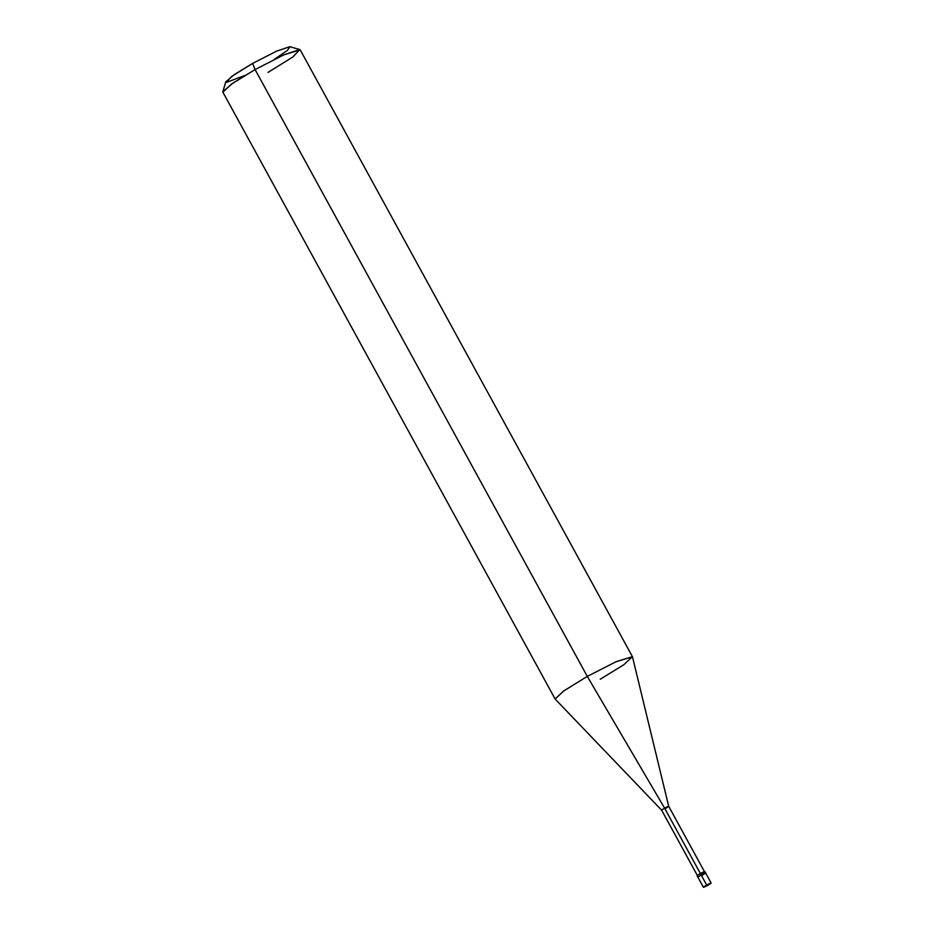 <?xml version="1.0" encoding="UTF-8"?>
<svg xmlns="http://www.w3.org/2000/svg" width="934" height="934" viewBox="0 0 934 934"><rect width="100%" height="100%" fill="white"/><g stroke="black" fill="none" stroke-linecap="round" stroke-linejoin="round"><path stroke-width="1.4" d="M707.914 885.292C702.566 887.965 702.135 887.872 706.629 885.012C702.135 887.872 702.566 887.965 707.914 885.292C712.409 882.432 711.977 882.338 706.629 885.012L707.914 885.292L706.629 885.012C711.977 882.338 712.409 882.432 707.914 885.292L711.136 883.039L704.82 871.504M706.629 885.012L701.095 874.913C706.454 872.239 706.886 872.333 702.391 875.205C706.886 872.333 706.454 872.239 701.095 874.913L706.629 885.012L703.407 887.265L697.885 877.178L701.095 874.913C706.454 872.239 706.886 872.333 702.391 875.205L705.614 872.94M600.235 679.251L623.807 664.739L632.423 656.672L616.183 661.657L587.299 676.414L664.564 808.097L661.622 810.175L664.564 808.097C669.468 805.645 669.865 805.727 665.744 808.354C669.865 805.727 669.468 805.645 664.564 808.097L700.36 873.488L664.564 808.097L587.299 676.414L255.075 69.571L252.635 63.407L231.725 76.39L226.215 82.472L245.035 75.409M702.391 875.205C706.886 872.333 706.454 872.239 701.095 874.913L700.313 873.477C705.66 870.803 706.092 870.897 701.597 873.757C706.092 870.897 705.66 870.803 700.313 873.477L701.095 874.913L697.885 877.178L697.091 875.73L700.313 873.477M665.744 808.354L668.697 806.299L632.47 656.777L616.183 661.657L587.299 676.414L563.727 690.926L555.111 698.994L222.876 92.162L231.492 84.083L255.075 69.571L283.948 54.814L300.188 49.829L632.423 656.672M268 72.42L292.914 56.951L299.791 49.56L283.948 54.814L255.075 69.571L587.299 676.414L563.365 691.183L555.181 699.087L661.622 810.175L697.406 875.555M274.141 59.472L287.45 50.378L289.832 46.7L276.709 51.101L252.635 63.407L276.709 51.101L289.832 46.7L299.791 49.56M255.075 69.571L232.881 83.126L222.864 91.672L225.794 81.818L234.154 74.697L252.635 63.407L255.075 69.571M704.493 871.679L668.697 806.287"/></g></svg>
